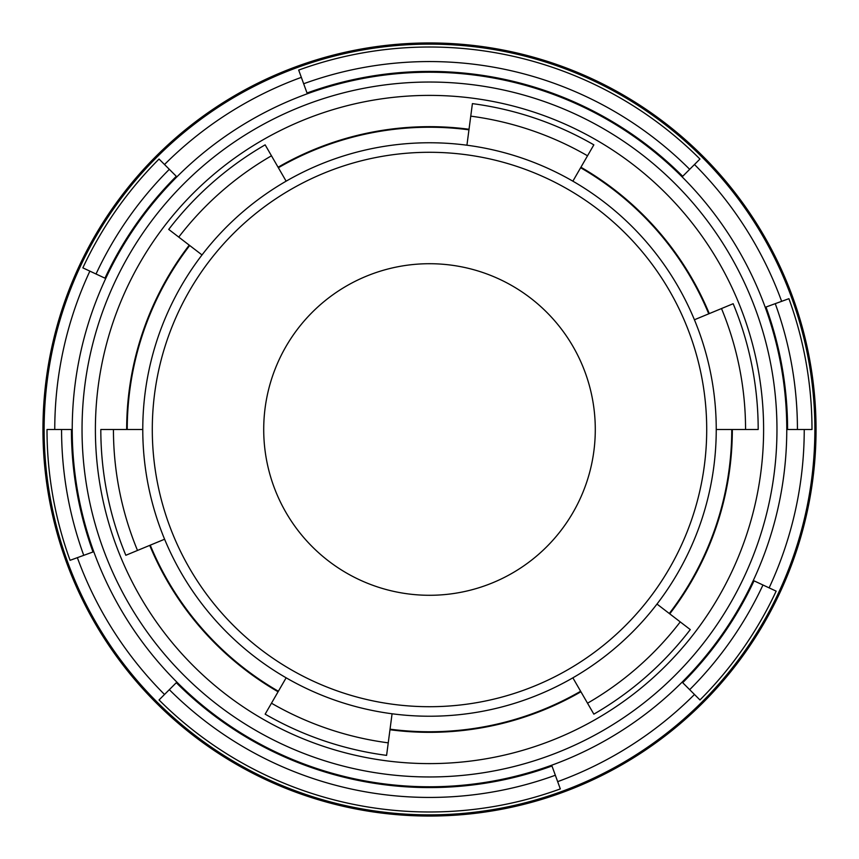 <?xml version="1.0" encoding="UTF-8"?>
<svg xmlns="http://www.w3.org/2000/svg" width="859" height="859" viewBox="0 0 859 859"><rect width="100%" height="100%" fill="white"/><g stroke="black" fill="none" stroke-linecap="round" stroke-linejoin="round"><path stroke-width="1.29" d="M164.52 694.48L176.299 682.701A358.085 358.085 0 0 0 551.972 765.992L560.315 788.916A382.491 382.491 0 0 1 159.044 699.956L164.52 694.48A374.739 374.739 0 0 1 77.364 557.663L70.084 560.315A382.491 382.491 0 0 1 47.009 429.5L54.761 429.5A374.739 374.739 0 0 1 89.873 271.133L82.851 267.858A382.491 382.491 0 0 1 159.044 159.044L164.52 164.52A374.739 374.739 0 0 1 301.337 77.364L298.685 70.084A382.491 382.491 0 0 1 699.956 159.044L694.48 164.52A374.739 374.739 0 0 1 781.636 301.337L765.992 307.028A358.085 358.085 0 0 1 787.585 429.5L804.239 429.5A374.739 374.739 0 0 1 769.127 587.867L754.03 580.834A358.085 358.085 0 0 1 682.701 682.701L694.48 694.48A374.739 374.739 0 0 1 557.663 781.636M694.48 164.52L682.701 176.299A358.085 358.085 0 0 0 307.028 93.008L301.337 77.364M429.5 42.95A386.55 386.55 0 0 1 816.05 429.5A386.55 386.55 0 0 1 429.5 816.05A386.55 386.55 0 0 1 42.95 429.5A386.55 386.55 0 0 1 429.5 42.95M429.5 263.713A165.787 165.787 0 0 0 263.713 429.5A165.787 165.787 0 0 0 429.5 595.287A165.787 165.787 0 0 0 595.287 429.5A165.787 165.787 0 0 0 429.5 263.713M572.867 677.826A286.745 286.745 0 0 1 202.015 254.94A286.745 286.745 0 0 1 716.245 429.5A286.745 286.745 0 0 1 572.867 677.826L580.92 691.763A302.83 302.83 0 0 1 389.975 729.742L390.05 729.173A302.261 302.261 0 0 0 580.63 691.259M286.133 181.174L278.08 167.237A302.83 302.83 0 0 1 469.025 129.258L472.407 103.628A328.686 328.686 0 0 1 593.848 144.849L580.92 167.237A302.83 302.83 0 0 1 709.276 313.61L733.167 303.721A328.686 328.686 0 0 1 758.186 429.5L732.33 429.5A302.83 302.83 0 0 1 669.752 613.852L690.271 629.593A328.686 328.686 0 0 1 593.848 714.151L580.92 691.763M429.5 95.392A334.108 334.108 0 0 0 95.392 429.5A334.108 334.108 0 0 0 429.5 763.608A334.108 334.108 0 0 0 763.608 429.5A334.108 334.108 0 0 0 429.5 95.392M286.133 677.826L265.152 714.151A328.686 328.686 0 0 0 386.593 755.372L389.975 729.742M142.755 429.5L100.814 429.5A328.686 328.686 0 0 0 125.833 555.279L150.25 545.164A302.261 302.261 0 0 0 278.37 691.259M278.08 167.237L265.152 144.849A328.686 328.686 0 0 0 168.729 229.407L189.699 245.502A302.261 302.261 0 0 0 127.239 429.5M429.5 814.869A385.369 385.369 0 0 1 44.131 429.5A385.369 385.369 0 0 1 429.5 44.131A385.369 385.369 0 0 1 814.869 429.5A385.369 385.369 0 0 1 429.5 814.869M781.636 301.337L788.916 298.685A382.491 382.491 0 0 1 811.991 429.5L804.239 429.5M769.127 587.867L776.149 591.142A382.491 382.491 0 0 1 699.956 699.956L694.48 694.48M202.015 254.94L189.699 245.502M466.931 145.214L469.025 129.258M572.867 181.174L580.92 167.237M694.416 319.763L709.276 313.61M716.245 429.5L732.33 429.5M656.985 604.06L669.752 613.852M392.069 713.786L390.05 729.173M164.584 539.237L150.25 545.164M137.504 550.447A316.058 316.058 0 0 1 113.442 429.5M388.247 742.852A316.058 316.058 0 0 1 271.476 703.21M680.242 621.905A316.058 316.058 0 0 1 587.524 703.21M721.496 308.553A316.058 316.058 0 0 1 745.558 429.5M470.753 116.148A316.058 316.058 0 0 1 587.524 155.79M178.758 237.095A316.058 316.058 0 0 1 271.476 155.79M164.52 164.52L176.299 176.299A358.085 358.085 0 0 0 104.97 278.166L89.873 271.133M54.761 429.5L71.415 429.5A358.085 358.085 0 0 0 93.008 551.972L77.364 557.663M555.344 775.247A367.931 367.931 0 0 1 169.33 689.67M762.964 585A367.931 367.931 0 0 1 689.67 689.67M775.247 303.656A367.931 367.931 0 0 1 797.431 429.5M303.656 83.752A367.931 367.931 0 0 1 689.67 169.33M96.036 274A367.931 367.931 0 0 1 169.33 169.33M83.752 555.344A367.931 367.931 0 0 1 61.569 429.5M429.5 72.231A357.269 357.269 0 0 1 786.769 429.5A357.269 357.269 0 0 1 429.5 786.769A357.269 357.269 0 0 1 72.231 429.5A357.269 357.269 0 0 1 429.5 72.231M429.5 776.966A347.466 347.466 0 0 0 776.966 429.5A347.466 347.466 0 0 0 429.5 82.035A347.466 347.466 0 0 0 82.035 429.5A347.466 347.466 0 0 0 429.5 776.966M429.5 706.71A277.21 277.21 0 0 0 706.71 429.5A277.21 277.21 0 0 0 429.5 152.29A277.21 277.21 0 0 0 152.29 429.5A277.21 277.21 0 0 0 429.5 706.71M468.95 129.827A302.261 302.261 0 0 0 278.37 167.741M278.08 691.763A302.83 302.83 0 0 1 149.724 545.39M126.67 429.5A302.83 302.83 0 0 1 189.248 245.148M708.75 313.836A302.261 302.261 0 0 0 580.63 167.741M669.301 613.498A302.261 302.261 0 0 0 731.761 429.5"/></g></svg>
